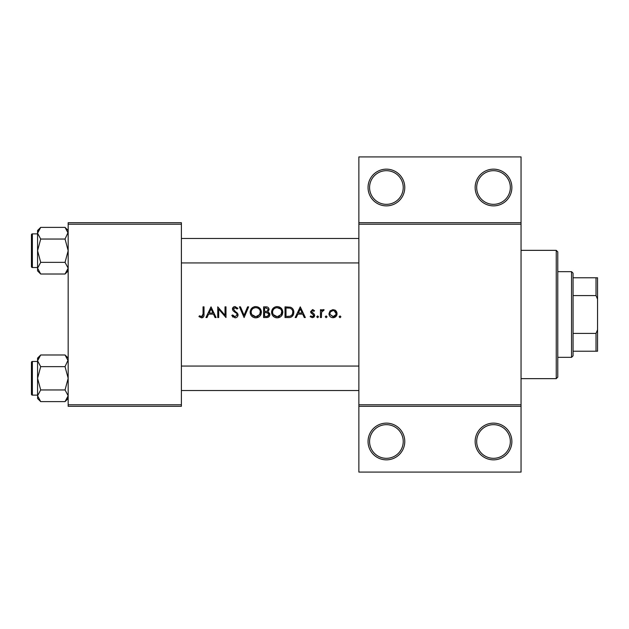 <?xml version="1.0" encoding="UTF-8"?>
<svg xmlns="http://www.w3.org/2000/svg" width="629" height="629" viewBox="0 0 629 629"><rect width="100%" height="100%" fill="white"/><g stroke="black" fill="none" stroke-linecap="round" stroke-linejoin="round"><path stroke-width="0.94" d="M256.663 307.754L255.759 307.675C258.59 307.896 260.154 309.405 260.453 312.196L259.84 314.5L255.759 316.733L251.718 314.5L251.113 312.251L251.333 313.674M267.278 316.363L268.96 314.5L267.207 312.605L265.21 312.479L268.434 313.242M268.78 313.729L268.96 314.524C268.583 316.002 267.577 316.646 265.941 316.458L264.565 316.458L264.565 312.479L265.21 312.479M280.487 308.965L277.177 307.675C280.007 307.896 281.572 309.405 281.871 312.196L281.257 314.5L277.177 316.733L273.135 314.5L272.53 312.251L272.75 313.674M290.653 308.485L290.032 308.249C291.903 308.941 292.839 310.309 292.855 312.338L292.351 314.5L290.284 316.19L285.991 316.458L285.991 307.951L289.269 308.092M335.996 314.508L336.106 313.674L334.211 310.789L333.016 310.561C334.903 310.75 335.933 311.787 336.106 313.674L335.996 314.5L333.016 316.733L330.036 314.5L329.926 313.674L330.021 314.453M404.769 441.487A18.359 18.359 0 0 1 386.41 459.846A18.359 18.359 0 0 1 368.051 441.487A18.359 18.359 0 0 1 386.41 423.128A18.359 18.359 0 0 1 404.769 441.487M369.577 441.487A16.834 16.834 0 0 0 386.41 458.321A16.834 16.834 0 0 0 403.236 441.487A16.834 16.834 0 0 0 386.41 424.661A16.834 16.834 0 0 0 369.577 441.487M511.872 441.487A18.359 18.359 0 0 1 493.513 459.846A18.359 18.359 0 0 1 475.147 441.487A18.359 18.359 0 0 1 493.513 423.128A18.359 18.359 0 0 1 511.872 441.487M476.68 441.487A16.834 16.834 0 0 0 493.513 458.321A16.834 16.834 0 0 0 510.339 441.487A16.834 16.834 0 0 0 493.513 424.661A16.834 16.834 0 0 0 476.68 441.487M404.769 187.513A18.359 18.359 0 0 1 386.41 205.872A18.359 18.359 0 0 1 368.051 187.513A18.359 18.359 0 0 1 386.41 169.154A18.359 18.359 0 0 1 404.769 187.513M369.577 187.513A16.834 16.834 0 0 0 386.41 204.339A16.834 16.834 0 0 0 403.236 187.513A16.834 16.834 0 0 0 386.41 170.679A16.834 16.834 0 0 0 369.577 187.513M511.872 187.513A18.359 18.359 0 0 1 493.513 205.872A18.359 18.359 0 0 1 475.147 187.513A18.359 18.359 0 0 1 493.513 169.154A18.359 18.359 0 0 1 511.872 187.513M476.68 187.513A16.834 16.834 0 0 0 493.513 204.339A16.834 16.834 0 0 0 510.339 187.513A16.834 16.834 0 0 0 493.513 170.679A16.834 16.834 0 0 0 476.68 187.513M203.057 313.973L201.571 316.733L199.503 315.774L198.937 316.599L201.516 317.834C203.348 317.574 204.181 316.466 204.008 314.5L204.016 306.85L203.057 306.85L203.057 313.973M211.022 306.85L205.942 317.559L206.988 317.559L208.616 314.13L213.475 314.13L215.055 317.559L216.101 317.559L211.022 306.85M217.744 306.85L217.744 317.559L218.711 317.559L218.711 309.154L225.984 317.559L225.984 306.85L225.025 306.85L225.025 315.278L217.744 306.85M237.062 315.302L236.724 313.871L237.109 314.925L235.01 316.733L232.659 314.948L231.755 315.491L235.01 317.834C236.826 317.7 237.848 316.733 238.069 314.932L233.398 309.028L234.971 307.675L237.062 309.043L237.935 308.391L235.081 306.575C233.485 306.677 232.604 307.51 232.439 309.075L233.037 310.702L235.741 312.88M239.445 306.85L244.107 317.559L248.644 306.85L247.614 306.85L244.044 315.286L240.475 306.85L239.445 306.85M250.153 312.251L250.601 314.5C251.671 316.646 253.401 317.755 255.799 317.834C258.173 317.755 259.887 316.639 260.949 314.5L261.412 312.204C261.106 308.729 259.203 306.858 255.712 306.575C252.3 306.913 250.444 308.808 250.153 312.251M263.606 306.85L263.606 317.559L266.507 317.559C268.528 317.519 269.668 316.505 269.927 314.524L267.86 311.78L269.102 309.507C268.827 307.62 267.695 306.732 265.697 306.85L263.606 306.85M271.571 312.251L272.027 314.5C273.088 316.646 274.818 317.755 277.216 317.834C279.591 317.755 281.312 316.639 282.374 314.5L282.83 312.204C282.523 308.729 280.628 306.858 277.13 306.575C273.717 306.913 271.87 308.808 271.571 312.251M285.031 306.85L285.031 317.559L288.349 317.559C290.771 317.708 292.477 316.686 293.452 314.5L293.814 312.338C293.845 309.932 292.768 308.234 290.59 307.235L285.031 306.85M300.269 306.85L295.19 317.559L296.235 317.559L297.863 314.13L302.722 314.13L304.302 317.559L305.348 317.559L300.269 306.85M312.275 313.926L313.722 315.475L312.346 316.733L310.789 315.915L310.152 316.639L312.393 317.7L314.689 315.436L314.319 314.225L311.528 311.614L312.542 310.561L313.895 311.379L314.547 310.71L312.542 309.594L310.569 311.646L310.923 312.857L312.275 313.926M320.452 309.735L320.452 317.559L321.411 317.559L321.584 312.243L324.163 309.861L323.322 309.594L321.411 310.883L321.411 309.735L320.452 309.735M328.967 313.667L329.046 314.5C329.604 316.521 330.925 317.59 333.024 317.7C335.108 317.59 336.429 316.521 336.987 314.5L335.996 310.883L333.024 309.594L330.036 310.891L328.967 313.667M326.152 315.915L325.256 316.804L326.152 317.7L327.041 316.804L326.152 315.915L327.041 316.804L326.152 317.7L325.256 316.804L326.152 315.915M317.637 317.7L316.749 316.804L317.637 315.915L316.749 316.804L317.637 317.7L318.533 316.804L317.637 315.915L318.533 316.804M340.022 315.915L339.125 316.804L340.022 317.7L340.91 316.804L340.022 315.915L340.91 316.804L340.022 317.7L339.125 316.804L340.022 315.915M521.048 224.231L358.868 224.231L358.868 222.697L521.048 222.697L521.048 406.303L358.868 406.303L358.868 404.769L521.048 404.769M181.388 406.303L68.168 406.303L68.168 404.769L181.388 404.769L181.388 406.303M181.388 224.231L68.168 224.231L68.168 222.697L181.388 222.697L181.388 404.769M68.168 224.231L68.168 404.769M358.868 224.231L358.868 404.769M521.048 406.303L521.048 472.088L358.868 472.088L358.868 406.303M358.868 222.697L358.868 156.912L521.048 156.912L521.048 222.697M203.985 315.176L203.812 316.277M203.088 317.331L202.664 317.598M202.617 317.621L202.106 317.779M199.503 315.774L201.948 316.686M202.357 316.489L203.049 314.5M298.39 313.03L300.324 308.941L302.219 313.03L298.39 313.03L302.219 313.03M312.542 309.594L313.132 309.696M313.895 311.379L313.305 310.82M313.195 310.757L311.827 310.875M311.607 311.213L311.795 312.322L312.912 313.124M314.319 314.225L314.689 315.436M314.642 315.892L314.524 316.316M314.013 317.055L313.549 317.409M310.789 315.915L312.346 316.733L313.297 316.379M313.698 315.727L313.218 314.5M322.213 309.979L323.023 309.625M323.322 309.594L324.163 309.861M323.636 310.695L322.834 310.6M321.726 311.811L321.513 312.644M321.45 313.368L321.419 314.5M334.659 309.916L335.375 310.325M335.996 310.883L336.798 312.173M337.002 312.904L336.987 314.508M336.484 315.774L335.572 316.827M334.156 317.559L333.708 317.653M332.316 317.645L331.648 317.488M330.445 316.819L329.549 315.774M330.036 314.5L333.519 316.702M334.007 316.584L334.762 316.23M334.895 316.135L335.792 315.05M330.154 312.479L329.926 313.674C330.099 311.787 331.129 310.75 333.016 310.561L330.508 311.858M292.689 308.745L292.996 309.185M293.043 309.256L293.397 309.987M293.751 313.273L293.452 314.5L291.455 316.937M288.161 307.982L286.745 307.951M292.351 314.5L292.815 311.669M292.799 311.536L292.689 311.009M292.595 310.687L292.163 309.814M289.56 316.34L290.913 315.923M287.217 316.458L288.758 316.418M271.594 311.693L271.673 311.143M272.208 309.594L274.503 307.235M275.832 306.724L276.579 306.598M279.378 306.983L282.806 311.669M282.83 312.204L278.026 317.787M276.398 317.787L275.588 317.621M274.118 316.945L272.9 315.868M271.681 313.391L271.594 312.825M281.037 314.846L281.784 311.292M281.713 310.97L280.911 309.413M276.571 316.702L279.229 316.301M273.898 315.436L275.982 316.599M272.569 311.622L272.53 312.251C272.805 309.452 274.354 307.927 277.177 307.675L276.273 307.762M275.989 307.825L275.188 308.116M274.386 308.587L273.992 308.91M267.86 311.78L269.786 313.604M269.361 316.261L268.882 316.78M268.756 316.882L268.324 317.158M267.459 310.891L268.143 309.523C267.781 310.954 266.806 311.575 265.218 311.379L264.565 311.379L264.565 307.951L265.87 307.951L268.096 309.138M266.374 307.966L265.87 307.951M264.565 311.379L265.973 311.355M265.941 316.458L266.735 316.434M250.177 311.693L250.256 311.143M250.782 309.594L253.086 307.235M254.415 306.724L255.162 306.598M257.961 306.983L261.389 311.669M261.412 312.204L256.608 317.787M254.981 317.787L254.163 317.621M252.693 316.945L251.474 315.868M250.256 313.391L250.177 312.825M259.62 314.846L260.367 311.292M260.288 310.97L260.099 310.435M260.091 310.411L259.486 309.413M257.882 308.163L257.088 307.856M255.154 316.702L257.804 316.301M252.488 315.451L254.564 316.599M251.152 311.622L251.113 312.251C251.38 309.452 252.929 307.927 255.759 307.675L254.855 307.762M254.572 307.825L253.762 308.116M252.968 308.587L252.567 308.91M233.037 317.15L232.51 316.639M232.659 314.948L233.084 315.601M233.831 316.348L234.247 316.584M237.109 314.925L236.724 313.871L237.109 314.925M235.372 312.589L234.79 312.165M232.486 308.572L234.082 306.748M234.09 306.748L234.578 306.614M235.081 306.575L237.935 308.391M236.268 308.171L235.608 307.778M235.301 307.699L233.398 309.028L234.814 310.962M236.528 312.243L237.086 312.77M237.683 313.564L238.029 314.5M237.463 316.654L236.756 317.315M209.135 313.03L211.077 308.941L212.964 313.03L209.135 313.03L212.964 313.03M521.048 378.65L556.24 378.65L556.24 250.35L557.774 251.883L556.24 250.35L521.048 250.35M557.774 377.117L556.24 378.65L557.774 377.117L557.774 251.883M37.567 361.471L32.37 361.471L32.37 395.13A0.92 0.92 0 0 1 31.45 394.21L31.45 362.39A0.92 0.92 0 0 1 32.37 361.471A0.92 0.92 0 0 0 31.45 362.39L31.45 364.529M68.168 360.81L68.105 360.008L65.046 366.644L40.696 366.644L37.567 360.81L40.696 354.984L65.046 354.984L68.168 360.81M31.45 394.21L31.45 392.071M37.567 233.87L32.37 233.87L32.37 267.529A0.92 0.92 0 0 1 31.45 266.61L31.45 234.79A0.92 0.92 0 0 1 32.37 233.87A0.92 0.92 0 0 0 31.45 234.79L31.45 236.929M68.168 233.21L68.105 232.408L65.046 239.044L40.696 239.044L37.567 233.21L40.696 227.383L65.046 227.383L68.168 233.21M40.696 227.383L37.567 230.505L37.567 270.895L40.696 274.016L37.567 268.19L40.696 262.356L37.567 250.696L40.696 239.044M31.45 266.61L31.45 264.471M68.168 230.505L65.046 227.383M32.37 267.529L37.567 267.529M65.046 239.044L68.168 250.696L65.046 262.356L68.168 268.19L65.046 274.016L40.696 274.016M65.046 262.356L40.696 262.356M67.295 271.193L68.105 268.992M38.448 230.206L37.638 232.408M68.168 358.105L65.046 354.984M37.638 396.592L37.567 398.495L40.696 401.617L37.567 395.79L40.696 389.956L37.567 378.304L40.696 366.644M32.37 395.13L37.567 395.13M65.046 366.644L68.168 378.304L65.046 389.956L68.168 395.79L65.046 401.617L40.696 401.617M65.046 389.956L40.696 389.956M67.295 398.794L68.105 396.592M38.448 357.807L37.638 360.008M40.696 354.984L37.567 358.105L37.567 395.79M571.541 357.343L571.541 271.657L573.066 273.19L573.066 355.81L571.541 357.343L557.774 357.343M571.541 271.657L557.774 271.657M597.55 351.218L596.017 351.218L596.017 333.425L597.55 329.8L597.55 351.218M573.066 351.218L596.017 351.218M573.066 277.782L597.55 277.782L597.55 329.8M573.066 333.425L596.017 333.425M597.55 299.2L596.017 295.575L596.017 277.782M573.066 295.575L596.017 295.575M181.388 366.062L358.868 366.062M181.388 390.538L358.868 390.538M358.868 262.938L181.388 262.938M358.868 238.462L181.388 238.462M68.168 270.895L65.046 274.016M68.168 398.495L65.046 401.617"/></g></svg>
